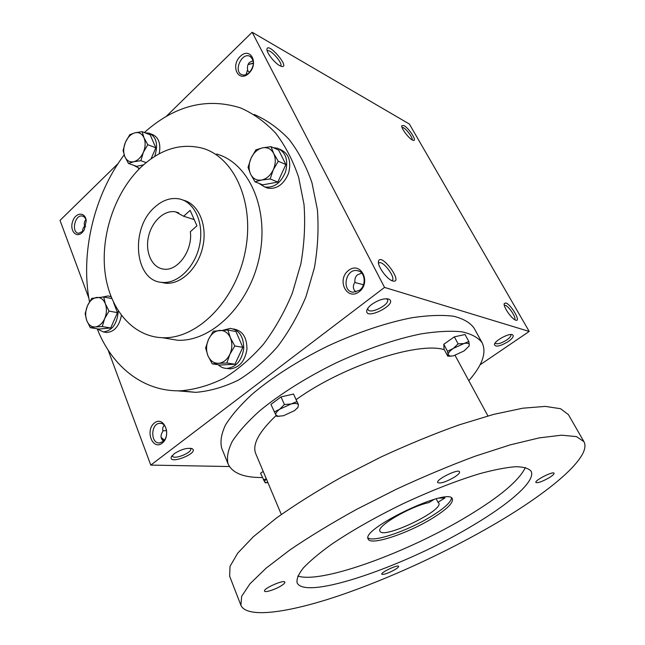 <?xml version="1.0" encoding="UTF-8"?>
<svg xmlns="http://www.w3.org/2000/svg" width="645" height="645" viewBox="0 0 645 645"><rect width="100%" height="100%" fill="white"/><g stroke="black" fill="none" stroke-linecap="round" stroke-linejoin="round"><path stroke-width="0.97" d="M190.348 448.259L190.638 448.694C192.653 452.588 173.553 460.224 172.376 455.975L172.304 455.451M166.652 430.658L162.863 430.747M163.419 441.132C160.412 438.374 160.266 435.069 162.975 431.215C162.338 428.699 162.798 426.74 164.33 425.345M82.826 231.74C82.326 229.918 82.923 228.072 84.608 226.202C83.906 223.533 84.277 221.469 85.712 220.001L85.946 219.792M85.648 226.621L84.576 226.242M164.37 440.075L161.129 437.407M86.22 220.856C85.414 211.657 75.659 212.116 72.675 221.324C69.394 230.394 76.15 238.569 82.173 232.611L84.285 229.862L86.22 220.856C85.608 218.107 84.285 216.502 82.254 216.043C74.893 214.317 70.982 232.514 78.545 233.305L83.592 230.958M359.192 291.742C371.681 282.236 360.579 260.701 348.461 270.489C336.287 279.849 346.873 301.247 359.192 291.742M359.475 290.331C366.739 285.243 365.183 271.505 357.306 270.642C345.696 268.175 341.132 291.153 353.017 292.233L359.475 290.331M363.24 285.332L363.143 284.663L354.774 282.478M363.772 283.808L363.143 284.663M248.841 73.304C259.266 63.428 250.429 46.295 240.279 56.365C230.088 66.096 238.545 83.189 248.841 73.304M249.341 72.554C254.525 65.79 254.719 60.364 249.905 56.276C241.69 52.052 233.143 71.506 241.794 74.659C244.261 75.578 246.777 74.876 249.341 72.554M164.112 440.398L161.194 437.729M246.003 74.683L247.632 69.918C247.108 66.709 247.744 64.194 249.534 62.38L253.179 60.63M355.911 292.072C352.855 289.178 352.541 285.896 354.952 282.22C354.557 279.003 355.427 276.52 357.564 274.762L361.756 273.141M480.041 364.828L529.206 331.441L409.398 124.058L252.163 32.25L166.071 116.552M529.206 331.441L384.541 287.412L150.777 465.093L229.451 466.545M150.777 465.093L108.118 350.066M88.833 298.063L60.025 220.38L118.116 163.508M162.145 443.212C171.949 435.77 163.999 415.227 154.453 422.951C144.875 430.304 152.47 450.702 162.145 443.212M254.194 114.455C266.933 120.059 278.535 128.339 288.992 139.288C298.562 151.672 306.222 166.168 311.97 182.769L317.388 209.641C318.824 228.733 317.824 248.156 314.381 267.909L306.004 296.627C298.329 315.01 288.839 331.691 277.535 346.688C265.426 360.386 252.38 371.52 238.408 380.082C224.186 387.032 209.988 391.12 195.814 392.362L177.383 390.814M384.541 287.412L252.163 32.25M279.728 65.653L281.623 66.451C290.879 68.346 267.844 41.312 266.949 49.262C266.433 52.616 274.447 62.896 279.728 65.653M403.988 125.598C409.22 128.371 417.613 141.755 413.195 140.336C409.873 139.804 400.932 128.363 401.771 125.719L403.988 125.598M392.644 280.946C404.544 284.171 380.832 251.526 378.454 261.402C377.236 265.877 386.895 279.309 392.491 280.897L392.644 280.946M505.857 302.973C511.243 304.496 521.539 322.436 515.653 320.13C511.703 319.098 503.019 306.496 504.229 303.569L505.857 302.973M253.445 63.025L248.059 64.556L253.445 63.339M174.19 453.749C181.253 449.251 187.244 447.574 192.145 448.71C199.724 452.79 168.506 465.271 171.28 457.031L174.19 453.749M371.697 304.448C378.365 299.909 384.033 298.127 388.685 299.103C399.263 303.585 364.256 321.46 366.836 310.269C367.384 308.463 368.996 306.52 371.697 304.448M508.212 341.592C512.88 338.19 514.283 335.9 512.404 334.707C508.881 332.981 494.747 340.689 494.401 344.511C495.441 347.357 500.044 346.381 508.212 341.592M154.703 207.214C162.58 200.103 170.804 197.346 179.399 198.942C194.693 202.022 204.288 223.283 199.571 245.261C195.048 267.272 177.431 284.203 161.871 282.381C134.378 280.914 129.935 228.314 154.703 207.214M196.943 225.839L190.348 231.708C192.903 250.47 177.544 271.585 163.588 269.11C152.099 267.804 145.044 252.566 148.382 237.126C151.535 221.646 164.33 209.561 175.609 211.883L183.623 216.244L190.138 210.359L196.943 225.839M182.737 200.063C198.015 203.143 207.601 224.331 202.909 246.221C198.402 268.143 180.818 284.993 165.273 283.163L160.903 282.26M140.763 167.402C160.113 149.229 180.584 142.811 202.183 148.156C234.772 157.09 255.396 204.005 244.947 252.921C234.836 301.892 196.475 339.399 162.371 337.706C132.015 336.593 109.021 308.141 104.909 271.319C100.773 234.449 115.181 192.137 140.763 167.402M216.631 154.034C249.026 162.975 269.586 209.149 259.33 257.153C249.405 305.206 211.423 341.963 177.512 340.238L164.265 338.028M144.335 132.531C174.674 105.522 206.731 97.314 240.512 107.909C253.332 113.544 265.006 121.913 275.528 132.999C285.155 145.56 292.846 160.274 298.611 177.149L304.021 204.481C305.432 223.92 304.384 243.705 300.868 263.837L292.354 293.112C284.574 311.849 274.964 328.861 263.531 344.148C251.284 358.128 238.11 369.488 224.017 378.228C209.673 385.315 195.362 389.499 181.092 390.773C143.73 392.128 112.246 366.82 97.411 329.281M89.494 301.82C80.222 253.235 93.799 195.362 124.146 154.881M183.623 216.244L194.185 219.582M367.44 308.882L366.836 310.269M504.309 305.295L505.293 305.311C508.961 306.27 516.774 318.243 514.597 319.606M391.862 280.494C396.723 278.938 383.412 260.467 379.147 262.846L378.526 263.402M402.02 127.339L403.48 127.734C407.003 129.589 413.227 138.336 412.074 139.836M280.551 66.072C283.776 64.169 270.376 48.625 267.457 50.907L267.256 51.084M249.575 72.329L247.301 70.305M495.142 343.003L495.223 343.213C497.182 344.551 501.012 343.479 506.712 339.996C509.897 337.738 511.267 335.972 510.832 334.715L510.703 334.529M386.565 298.74L387.419 299.578C390.418 304.359 370.069 314.76 367.964 309.519L367.787 308.342M162.846 441.615C169.466 437.06 166.894 422.314 159.718 423.33C150.487 423.515 150.454 444.212 159.726 442.905L162.846 441.615M439.261 498.109L444.977 497.94L437.955 502.286L438.81 503.092C443.768 510.63 382.703 539.752 379.969 531.158C376.011 526.497 410.22 506.381 428.917 502.616L434.133 499.375M436.238 498.811L437.955 502.286M468.947 380.526C482.347 365.247 486.757 352.686 482.186 342.85L473.962 327.942C470.003 322.54 463.199 318.638 453.532 316.227C442.26 314.825 428.57 315.292 412.461 317.638C386.919 322.524 357.29 332.409 327.797 346.067C298.619 360.394 272.295 377.196 252.421 393.966C240.464 405.012 231.482 415.356 225.484 425.007C221.267 434.029 220.018 441.777 221.727 448.251L228.136 464.029C232.539 473.204 243.939 477.711 262.354 477.526M482.186 342.85C478.356 337.674 471.64 333.997 462.038 331.828C450.807 330.659 437.133 331.353 421 333.9C395.393 339.093 365.602 349.211 335.876 362.998C306.456 377.422 279.841 394.208 259.693 410.841C247.551 421.774 238.408 431.973 232.248 441.43C227.895 450.258 226.524 457.789 228.136 464.029M487.918 415.928L455.072 355.379M444.292 349.671C418.145 341.447 343.011 365.844 296.224 399.561M276.173 415.501C258.879 431.884 252.074 444.599 255.743 453.661L281.317 514.468M583.935 441.672L568.43 414.638L560.529 408.704L545.307 406.398L522.821 408.204L493.643 414.388L458.966 424.926C433.658 433.988 407.584 444.719 380.76 457.112L341.947 476.929C317.332 490.805 295.523 504.479 276.528 517.951L253.356 536.729L237.795 553.071L230.015 566.35L229.652 576.227L240.899 605.284C246.962 618.732 288.275 612.726 338.303 595.94C388.814 578.863 447.259 551.894 495.691 523.506C550.491 491.417 592.054 456.531 583.935 441.672L576.469 436.601L561.577 435.19L539.26 437.882L510.082 444.905L475.228 456.176C449.694 465.674 423.33 476.719 396.135 489.337L356.693 509.316C331.611 523.176 309.35 536.721 289.895 549.935L266.071 568.189L249.938 583.838L241.657 596.294L240.899 605.284M473.019 525.336C510.251 503.31 536.229 480.638 531.069 471.164C528.602 468.31 523.418 466.827 515.516 466.714C506.075 467.472 494.255 469.762 480.057 473.583C456.733 480.614 431.045 490.668 403.004 503.745C375.197 517.306 351.219 530.94 331.07 544.646C319.17 553.273 309.955 561.013 303.416 567.882C298.538 574.09 296.426 579.049 297.095 582.757C305.045 601.148 406.761 565.48 473.019 525.336M394.933 569.64C397.522 568.068 398.747 566.971 398.602 566.35C398.167 564.246 380.461 572.534 381.759 574.235C383.799 574.824 388.185 573.292 394.933 569.64M281.357 585.7C283.889 584.08 285.058 582.903 284.864 582.153C284.324 579.234 262.942 588.619 264.539 591.086C264.901 592.884 275.544 589.449 281.357 585.7M548.871 477.913C552.523 475.679 554.257 474.115 554.063 473.237C553.337 470.842 534.245 480.581 535.898 482.484C537.745 483.202 542.066 481.678 548.871 477.913M454.265 477.268C458.111 474.793 459.877 472.978 459.554 471.826C458.506 468.359 435.544 479.662 437.721 482.573C440.333 483.798 445.848 482.033 454.265 477.268M297.805 576.025C321.637 584.168 409.18 551.749 468.214 515.807C500.141 496.529 519.193 480.42 525.385 467.48M432.827 518.024C446.8 509.308 453.314 502.947 452.371 498.94C449.629 486.427 360.208 529.077 368.206 539.091C370.48 546.009 408.293 533.359 432.827 518.024M368.021 537.89C373.616 542.703 408.841 530.375 431.836 516.008C444.203 508.316 450.782 502.326 451.565 498.045M447.735 356.153L448.082 354.605L450.202 356.137L453.516 355.806L464.029 350.969L468.834 346.309L469.302 344.849C469.181 343.277 467.399 342.834 463.973 343.535L453.266 348.453C449.863 350.896 448.138 352.944 448.082 354.605L447.493 351.275L443.768 344.285L444.058 349.235L447.735 356.153L451.194 356.153M468.818 346.462L469.302 344.849L468.842 341.463L463.973 343.535L458.119 343.85L454.338 336.851L443.768 344.285M468.842 341.463L465.045 334.521L454.338 336.851M447.493 351.275L453.266 348.453L458.119 343.85M274.262 411.962L279.736 409.204L284.397 404.512L291.113 403.988L296.934 401.561L298.474 404.762L297.934 407.358L294.539 410.639L283.381 415.767L278.132 416.235L275.939 415.106L270.94 404.391L281.026 396.917L293.539 394.031L298.474 404.762C297.611 403.367 295.152 403.109 291.113 403.988L279.736 409.204C276.528 411.655 275.262 413.614 275.939 415.106L276.769 416.315L279.229 416.315M297.192 408.309L297.934 407.358M296.934 401.561L293.539 394.031M284.397 404.512L281.026 396.917M266.409 479.017C264.861 480.428 264.345 481.501 264.853 482.242L260.564 473.253L263.2 471.398M268.03 482.879L264.853 482.242L265.627 482.879M263.362 479.92L266.304 478.784M278.261 161.25L273.286 169.748L270.158 178.979L261.628 180.044C266.595 178.899 270.481 175.472 273.286 169.748C275.786 163.854 275.931 158.444 273.706 153.526C271.174 148.898 267.441 147.012 262.507 147.858C257.581 149.116 253.767 152.559 251.058 158.186C248.623 163.959 248.47 169.28 250.591 174.158C253.017 178.786 256.694 180.753 261.628 180.044L255.017 181.826L250.591 174.158L248.043 167.281L251.058 158.186L255.92 149.842L262.507 147.858L271.005 146.657L273.706 153.526L278.261 161.25L285.872 164.523L278.632 150.059L271.005 146.657M255.017 181.826L262.765 184.849L277.826 182.059L270.158 178.979M277.826 182.059L285.872 164.523M265.474 187.26L267.836 188.179C276.915 189.38 283.832 184.397 288.581 173.223C291.5 161.476 288.871 153.623 280.68 149.64L279.753 149.229M258.919 183.349L264.74 186.977C273.827 188.171 280.76 183.156 285.525 171.941C288.46 160.145 285.824 152.26 277.624 148.269L273.327 147.697M234.796 345.954L229.862 354.347L226.863 363.022L218.55 363.304C223.347 362.812 227.113 359.829 229.862 354.347C232.313 348.647 232.482 343.124 230.378 337.77C227.967 332.683 224.379 330.232 219.614 330.417C214.858 331.03 211.157 334.037 208.504 339.439C206.118 345.027 205.932 350.461 207.948 355.75C210.254 360.837 213.785 363.353 218.55 363.304L212.245 363.869L207.948 355.75L205.618 348.002L208.504 339.439L213.334 331.199L227.895 329.998L230.378 337.77L234.796 345.954L242.826 347.333L235.941 331.53L227.895 329.998M212.245 363.869L220.397 365.046L234.949 364.223L226.863 363.022M234.949 364.223L242.826 347.333M226.871 368.424L230.192 368.892C239.392 367.658 244.979 361.119 246.938 349.259C246.971 337.375 242.528 330.619 233.603 328.982L233.555 328.974M218.212 364.731C220.727 367.166 223.63 368.4 226.935 368.424C236.151 367.19 241.746 360.619 243.721 348.711C243.762 336.779 239.311 329.99 230.378 328.361L223.17 330.184M109.045 311.084L104.651 318.654L102.265 326.564L95.25 326.959C99.177 326.402 102.313 323.637 104.651 318.654C106.748 313.494 106.989 308.544 105.361 303.795C103.482 299.296 100.596 297.176 96.702 297.45C92.799 298.111 89.711 300.892 87.446 305.803C85.398 310.866 85.148 315.744 86.712 320.444C88.51 324.951 91.356 327.12 95.25 326.959L90.3 327.684L86.712 320.444L85.148 313.607L87.446 305.803L91.767 298.353L103.7 296.95L105.361 303.795L109.045 311.084L117.446 312.648L113.609 302.61M90.3 327.684L98.766 329.079L110.706 327.983L102.265 326.564M110.706 327.983L117.446 312.648M104.732 332.159L106.796 332.498C114.367 331.796 119.236 326.12 121.413 315.461M96.911 328.773L103.402 331.949C112.319 330.659 117.277 323.669 118.269 310.971M111.061 296.748L108.046 295.934L102.918 296.982M111.795 298.57L103.7 296.95M147.778 144.69L143.351 152.349L140.868 160.71L133.676 161.734C137.74 160.645 140.965 157.517 143.351 152.349C145.496 147.036 145.706 142.174 143.988 137.78C142.013 133.652 139.014 131.991 134.982 132.797C130.943 133.983 127.774 137.119 125.453 142.214C123.364 147.431 123.147 152.22 124.791 156.582C126.686 160.718 129.645 162.435 133.676 161.734L128.484 163.451L124.791 156.582L123.058 150.454L125.453 142.214L129.798 134.676L134.982 132.797L142.142 131.661L143.988 137.78L147.778 144.69L155.84 147.802L150.204 134.87L142.142 131.661M146.125 162.621L140.868 160.71M151.051 158.855L155.84 147.802M159.21 153.784C161.016 143.682 158.686 137.224 152.22 134.418L150.438 133.709M133.741 165.322L139.634 168.506M154.727 156.396C158.42 144.617 156.509 136.861 148.987 133.128L145.181 132.87M128.484 163.451L136.627 166.345L143.529 164.846M82.254 216.043L82.979 216.244M249.905 56.276L250.574 56.647M357.306 270.642L359.273 271.263M165.273 283.163L161.871 282.381M177.512 340.238L162.371 337.706M195.814 392.362L181.092 390.773M178.802 212.898L175.609 211.883M504.164 304.069L504.229 303.569M379.147 262.846L378.639 263.249M378.397 262.289L378.454 261.402M266.957 49.73L266.949 49.262M494.642 343.825L494.401 344.511M511.678 334.545L512.404 334.707M387.202 298.78L388.685 299.103M171.755 456.144L171.28 457.031M191.202 448.388L192.145 448.71M159.718 423.33L161.121 423.418M450.202 356.137L449.113 356.209M468.834 346.309L469.157 345.905M278.132 416.235L276.713 416.259M266.046 482.839L265.401 482.815M264.74 186.977L267.836 188.179M226.935 368.424L230.192 368.892M103.402 331.949L106.796 332.498M110.013 296.329L110.972 296.523M138.449 168.305L139.473 168.667"/></g></svg>
